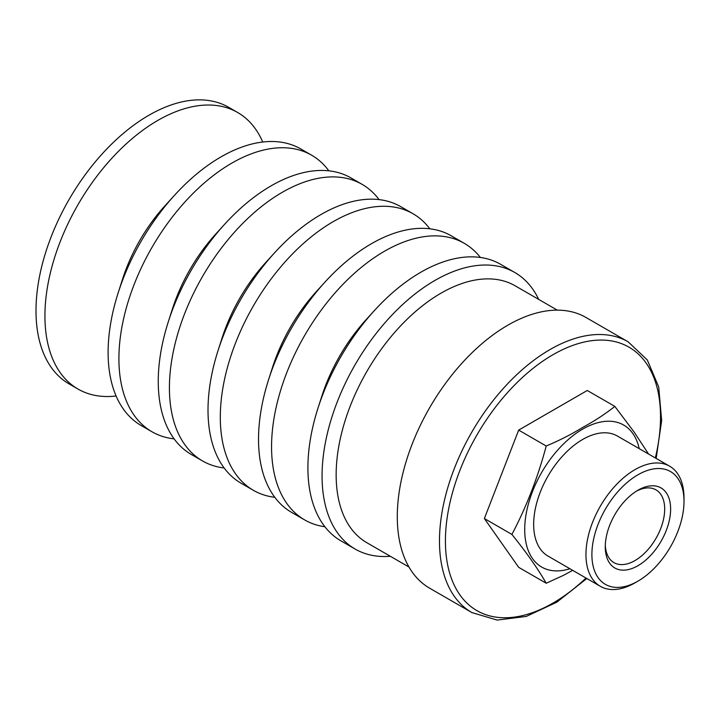<?xml version="1.0" encoding="UTF-8"?>
<svg xmlns="http://www.w3.org/2000/svg" width="720" height="720" viewBox="0 0 720 720"><rect width="100%" height="100%" fill="white"/><g stroke="black" fill="none" stroke-linecap="round" stroke-linejoin="round"><path stroke-width="1.08" d="M636.426 491.148A42.021 24.255 -60 0 1 655.983 489.861A42.021 24.255 -60 0 1 664.686 509.094A42.021 24.255 -60 0 1 646.344 551.385A42.021 24.255 -60 0 1 613.971 562.644A42.021 24.255 -60 0 1 605.304 545.058M605.268 546.84A46.224 26.685 120 0 0 637.947 565.704A46.224 26.685 120 0 0 670.626 509.094A46.224 26.685 120 0 0 637.947 490.23A46.224 26.685 120 0 0 605.268 546.84M591.894 554.553A65.124 37.602 -60 0 1 637.947 474.786A65.124 37.602 -60 0 1 684 501.381A65.124 37.602 -60 0 1 637.947 581.139A65.124 37.602 -60 0 1 591.894 554.553M684 501.381L684 497.952A69.327 40.032 120 0 0 669.645 466.209A69.327 40.032 120 0 0 616.212 484.785A69.327 40.032 120 0 0 585.954 554.553A69.327 40.032 120 0 0 600.309 586.296A69.327 40.032 120 0 0 634.977 582.858L637.947 581.139M600.309 586.296L548.019 556.101A69.327 40.032 -60 0 1 533.664 524.367A69.327 40.032 -60 0 1 563.922 454.59A69.327 40.032 -60 0 1 617.346 436.023L669.645 466.209M572.688 570.348L563.733 575.226L546.219 583.236C537.912 568.773 526.473 552.501 511.911 534.429C526.473 506.763 537.903 477.288 546.219 446.013C559.611 440.379 571.752 434.187 582.651 427.428C594.351 421.137 605.088 414.126 614.835 406.395L634.104 432.018L648.549 454.032M546.219 583.236L518.67 567.333L484.362 518.526L518.67 430.101L587.277 390.483L614.835 406.395M518.67 430.101L546.219 446.013M484.362 518.526L511.911 534.429M471.852 612.558L429.66 588.204A156.303 90.243 -60 0 1 397.287 516.645A156.303 90.243 -60 0 1 465.516 359.343A156.303 90.243 -60 0 1 585.963 317.466L628.155 341.829A156.303 90.243 -60 0 0 549.999 349.569A156.303 90.243 -60 0 0 439.479 541.008A156.303 90.243 -60 0 0 471.852 612.558L497.151 620.082L526.221 616.437L556.821 602.181L586.827 578.502M262.737 142.02A159.669 92.187 120 0 0 237.663 112.5L228.735 107.343A159.669 92.187 120 0 0 105.696 150.12A159.669 92.187 120 0 0 36 310.806A159.669 92.187 120 0 0 69.066 383.895L78.003 389.052A159.669 92.187 120 0 0 116.109 396M237.663 112.5A159.669 92.187 120 0 0 114.624 155.277A159.669 92.187 120 0 0 44.928 315.954A159.669 92.187 120 0 0 78.003 389.052M328.851 170.829A159.669 92.187 120 0 0 311.643 155.214L300.843 148.977A159.669 92.187 120 0 0 174.42 195.399L164.817 205.965A120.051 69.318 120 0 0 122.526 279.225L118.17 292.833A159.669 92.187 120 0 0 108.108 352.44A159.669 92.187 120 0 0 141.183 425.529L151.983 431.766A159.669 92.187 120 0 0 174.105 438.858M174.42 195.399A159.669 92.187 120 0 0 118.17 292.833M311.643 155.214A159.669 92.187 120 0 0 188.604 197.991A159.669 92.187 120 0 0 118.908 358.668A159.669 92.187 120 0 0 151.983 431.766M379.08 199.611A159.669 92.187 120 0 0 362.151 184.374L350.982 177.921A159.669 92.187 120 0 0 224.559 224.343L215.631 234.171A122.85 70.929 120 0 0 172.35 309.132L168.309 321.777A159.669 92.187 120 0 0 158.247 381.384A159.669 92.187 120 0 0 191.313 454.473L202.491 460.926A159.669 92.187 120 0 0 224.154 467.964M224.559 224.343A159.669 92.187 120 0 0 168.309 321.777M362.151 184.374A159.669 92.187 120 0 0 239.112 227.151A159.669 92.187 120 0 0 169.416 387.828A159.669 92.187 120 0 0 202.491 460.926M429.822 228.798A159.669 92.187 120 0 0 413.037 213.75L400.743 206.649A159.669 92.187 120 0 0 274.32 253.08L265.563 262.71A123.552 71.334 120 0 0 222.039 338.103L218.07 350.505A159.669 92.187 120 0 0 208.008 410.112A159.669 92.187 120 0 0 241.083 483.21L253.368 490.302A159.669 92.187 120 0 0 274.797 497.313M274.32 253.08A159.669 92.187 120 0 0 218.07 350.505M413.037 213.75A159.669 92.187 120 0 0 289.998 256.527A159.669 92.187 120 0 0 220.302 417.204A159.669 92.187 120 0 0 253.368 490.302M480.375 257.463A159.669 92.187 120 0 0 464.292 243.342L451.26 235.809A159.669 92.187 120 0 0 324.837 282.24L316.161 291.78A123.894 71.532 120 0 0 272.511 367.389L268.578 379.674A159.669 92.187 120 0 0 258.525 439.272A159.669 92.187 120 0 0 291.591 512.37L304.623 519.894A159.669 92.187 120 0 0 324.9 526.752M324.837 282.24A159.669 92.187 120 0 0 268.578 379.674M464.292 243.342A159.669 92.187 120 0 0 341.253 286.119A159.669 92.187 120 0 0 271.557 446.796A159.669 92.187 120 0 0 304.623 519.894M538.686 299.385A159.669 92.187 120 0 0 514.8 272.502L500.652 264.33A159.669 92.187 120 0 0 374.229 310.752L365.976 319.833A125.64 72.54 120 0 0 321.714 396.504L317.97 408.186A159.669 92.187 120 0 0 307.908 467.793A159.669 92.187 120 0 0 340.983 540.882L355.131 549.054A159.669 92.187 120 0 0 390.357 556.29M374.229 310.752A159.669 92.187 120 0 0 317.97 408.186M514.8 272.502A159.669 92.187 120 0 0 391.761 315.279A159.669 92.187 120 0 0 322.065 475.956A159.669 92.187 120 0 0 355.131 549.054M557.316 310.149L515.187 285.822A148.32 85.635 120 0 0 400.887 325.557A148.32 85.635 120 0 0 336.15 474.831A148.32 85.635 120 0 0 366.867 542.727L408.996 567.054M639.234 448.65A81.981 47.331 120 0 0 582.687 429.12A81.981 47.331 120 0 0 525.069 521.901A81.981 47.331 120 0 0 569.898 568.737M585.999 578.034A152.109 87.822 -60 0 1 446.724 559.557A152.109 87.822 -60 0 1 552.978 354.717A152.109 87.822 -60 0 1 660.528 416.808A152.109 87.822 -60 0 1 655.335 457.947M656.154 458.424L661.662 420.597L658.701 386.964L647.325 359.973L628.155 341.829"/></g></svg>
